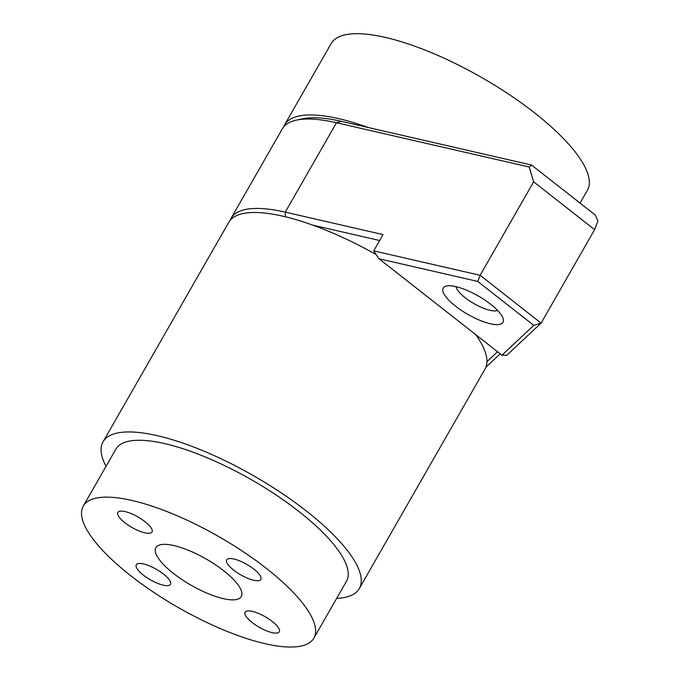<?xml version="1.0" encoding="UTF-8"?>
<svg xmlns="http://www.w3.org/2000/svg" width="681" height="681" viewBox="0 0 681 681"><rect width="100%" height="100%" fill="white"/><g stroke="black" fill="none" stroke-linecap="round" stroke-linejoin="round"><path stroke-width="1.02" d="M120.809 511.108A19.681 6.052 29.8 0 1 141.639 519.228A19.681 6.052 29.8 0 1 152.033 531.98A19.681 6.052 29.8 0 1 149.096 533.283A19.681 6.052 29.8 0 1 128.266 525.17A19.681 6.052 29.8 0 1 117.873 512.41A19.681 6.052 29.8 0 1 120.809 511.108M139.256 563.468A19.681 6.052 29.8 0 1 160.086 571.589A19.681 6.052 29.8 0 1 170.48 584.341A19.681 6.052 29.8 0 1 167.535 585.643A19.681 6.052 29.8 0 1 146.704 577.531A19.681 6.052 29.8 0 1 136.311 564.77A19.681 6.052 29.8 0 1 139.256 563.468M248.08 610.908A19.681 6.052 29.8 0 1 268.91 619.029A19.681 6.052 29.8 0 1 279.304 631.781A19.681 6.052 29.8 0 1 276.367 633.092A19.681 6.052 29.8 0 1 255.537 624.971A19.681 6.052 29.8 0 1 245.143 612.219A19.681 6.052 29.8 0 1 248.08 610.908M229.642 558.548A19.681 6.052 29.8 0 1 250.472 566.669A19.681 6.052 29.8 0 1 260.866 579.42A19.681 6.052 29.8 0 1 257.92 580.731A19.681 6.052 29.8 0 1 237.099 572.61A19.681 6.052 29.8 0 1 226.705 559.859A19.681 6.052 29.8 0 1 229.642 558.548M294.039 646.95A132.872 40.843 29.8 0 1 153.438 592.155A132.872 40.843 29.8 0 1 83.286 506.06A132.872 40.843 29.8 0 1 103.137 497.241A132.872 40.843 29.8 0 1 243.738 552.044A132.872 40.843 29.8 0 1 313.89 638.131A132.872 40.843 29.8 0 1 294.039 646.95M163.236 544.374A49.211 15.127 29.8 0 1 215.307 564.668A49.211 15.127 29.8 0 1 241.295 596.556A49.211 15.127 29.8 0 1 233.941 599.825A49.211 15.127 29.8 0 1 181.87 579.522A49.211 15.127 29.8 0 1 155.881 547.643A49.211 15.127 29.8 0 1 163.236 544.374M106.04 466.332A147.641 45.38 29.8 0 1 103.061 441.833A147.641 45.38 29.8 0 1 306.493 511.108A147.641 45.38 29.8 0 1 359.287 588.58A147.641 45.38 29.8 0 1 336.644 598.403M475.704 334.618A147.641 45.38 29.8 0 1 484.966 369.136L359.287 588.58M83.286 506.06L115.872 449.171A132.872 40.843 29.8 0 1 298.968 511.516A132.872 40.843 29.8 0 1 346.476 581.242L313.89 638.131M103.061 441.833L228.731 222.389A147.641 45.38 29.8 0 1 376.167 254.549M448.336 285.782A34.45 10.59 29.8 0 1 480.045 296.993A34.45 10.59 29.8 0 1 503.072 318.419A34.45 10.59 29.8 0 1 497.828 324.59A34.45 10.59 29.8 0 1 456.951 307.25A34.45 10.59 29.8 0 1 446.489 286.011A34.45 10.59 29.8 0 1 448.336 285.782M456.091 286.684A24.61 7.559 -150.2 0 0 471.763 302.304A24.61 7.559 -150.2 0 0 495.41 310.919A24.61 7.559 -150.2 0 0 497.632 310.476M296.414 120.137L302.543 118.809A142.712 43.865 29.8 0 1 341.266 121.329L531.529 165.032L595.279 215.026L597.935 220.891L594.624 229.65L533.649 181.827L529.239 167.024L336.482 122.742A147.641 45.38 -150.2 0 0 296.414 120.137A147.641 45.38 -150.2 0 0 282.266 128.922L231.063 218.329A147.641 45.38 29.8 0 1 285.279 212.14L383.02 234.596L373.716 250.855L480.122 275.294L533.649 181.827M486.924 361.688L497.547 351.745M379.64 240.504L312.826 225.156M533.785 325.373L477.756 281.44L378.942 258.737L501.931 355.184L533.785 325.373L541.097 323.117L594.624 229.65M500.212 353.839L485.851 367.28M477.756 281.44L480.122 275.294L541.097 323.117L506.8 355.218L501.931 355.184M230.067 220.457A147.641 45.38 29.8 0 1 231.063 218.329M531.529 165.032L529.239 167.024M373.716 250.855L378.942 258.737M283.594 126.989A147.641 45.38 29.8 0 1 284.59 124.861L331.136 43.584A147.641 45.38 29.8 0 1 331.298 43.312A147.641 45.38 29.8 0 1 482.25 77.838A147.641 45.38 29.8 0 1 587.362 190.331L580.059 203.091M284.59 124.861A147.641 45.38 29.8 0 1 284.752 124.589A147.641 45.38 29.8 0 1 368.676 127.619M341.266 121.329L336.482 122.742L285.279 212.14L285.373 216.779"/></g></svg>
